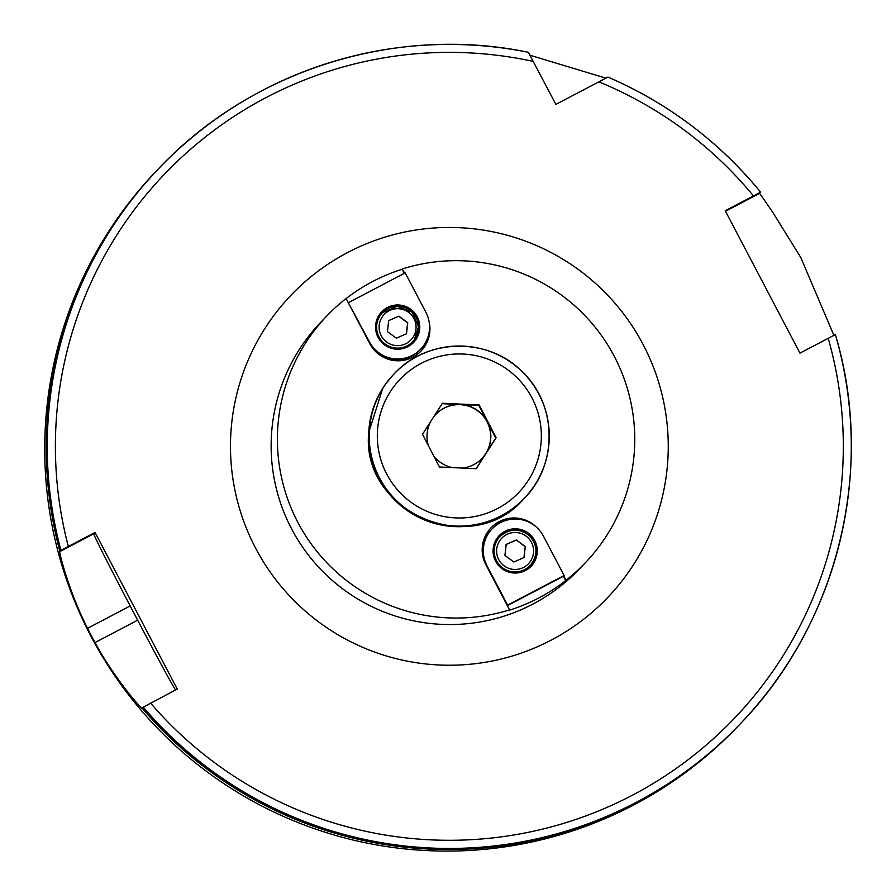 <?xml version="1.0" encoding="UTF-8"?>
<svg xmlns="http://www.w3.org/2000/svg" width="896" height="896" viewBox="0 0 896 896"><rect width="100%" height="100%" fill="white"/><g stroke="black" fill="none" stroke-linecap="round" stroke-linejoin="round"><path stroke-width="1.34" d="M429.038 321.384A31.886 31.875 -136.1 0 1 369.824 343.706L346.102 298.514A178.707 178.685 43.9 0 0 509.566 609.874L485.845 564.682A31.886 31.875 -136.1 0 1 536.424 527.139M346.136 298.581A178.707 178.685 -136.1 0 1 402.181 269.259L404.32 273.325M429.542 327.947A31.886 31.875 -136.1 0 1 420.851 351.176M402.181 269.259L404.768 273.101M563.73 575.882L566.026 580.25A178.707 178.685 43.9 0 0 402.55 268.878M566.026 580.25L565.656 580.63A178.707 178.685 -136.1 0 1 509.208 610.254L509.566 609.874M507.36 605.662L563.36 576.262L565.656 580.63M490.896 527.968A31.886 31.875 -136.1 0 1 527.464 521.494M607.947 77.09C668.091 103.197 718.984 141.557 760.637 192.192A402.035 401.979 43.9 0 0 607.947 77.101L555.867 104.384L528.371 52.304A402.035 401.979 43.9 0 0 60.939 550.39L95.032 532.448L177.251 689.069L142.733 707.459A402.035 401.979 43.9 0 0 738.674 725.514L739.11 725.054A402.035 401.979 43.9 0 0 835.386 334.578L799.96 353.125L725.211 210.739L760.637 192.192L742.246 202.317A382.726 382.67 43.9 0 0 742.146 202.194M634.67 803.936L668.875 783.944L634.032 804.742L597.677 821.318L634.67 803.936M530.018 55.238L605.898 78.142M742.246 202.317L759.595 193.278A402.035 401.979 43.9 0 0 759.416 193.054M759.595 193.278L772.363 211.669L800.778 257.488L833.896 335.328M142.912 707.672L142.128 708.086A402.035 401.979 43.9 0 0 738.069 726.141A402.035 401.979 43.9 0 0 738.371 725.827M142.128 708.086L141.971 708.254C142.128 709.554 115.562 680.4 95.021 642.566A402.035 401.979 -136.1 0 1 87.55 628.32C68.074 589.949 58.968 551.163 59.741 551.634L89.331 535.931A369.88 369.824 43.9 0 1 89.298 535.808M158.693 168.594A402.035 401.979 43.9 0 0 59.909 551.466M158.39 168.907L156.89 170.464A402.035 401.979 43.9 0 0 168.157 738.886A402.035 401.979 43.9 0 0 736.568 727.698L738.069 726.141M175.549 689.965A80.405 1.266 62.3 0 1 137.659 620.178L130.189 605.942A80.405 1.266 62.3 0 1 93.733 533.792L95.032 532.448M89.589 535.662L60.939 550.39M528.382 52.304C396.301 24.662 252.146 69.798 159.432 167.821L158.995 168.28A402.035 401.979 43.9 0 0 60.502 550.838M530.936 566.429A22.109 22.109 43.9 0 0 534.386 541.016A22.109 22.109 43.9 0 0 499.061 535.774M534.755 540.635A22.109 22.109 -136.1 0 1 499.856 566.854A22.109 22.109 -136.1 0 1 499.24 535.584A22.109 22.109 -136.1 0 1 534.755 540.635M563.36 576.262L564.099 575.501L543.402 536.099A31.886 31.875 43.9 0 0 492.195 528.819A31.886 31.875 43.9 0 0 486.954 565.723L507.64 605.136L564.099 575.501M492.195 528.819L491.467 529.581A31.886 31.875 43.9 0 0 483.078 557.346M529.906 565.802A20.933 20.933 -136.1 0 1 500.304 566.384A20.933 20.933 -136.1 0 1 499.722 536.782L499.99 536.514A20.933 20.933 43.9 0 0 501.57 567.011A20.933 20.933 43.9 0 0 530.174 565.522A20.933 20.933 43.9 0 0 527.531 534.195A20.933 20.933 43.9 0 0 499.99 536.514C509.712 528.192 519.59 528.013 529.614 535.965C537.891 545.53 538.07 555.386 530.174 565.522L529.906 565.802M513.845 562.005L504.941 555.408L506.195 544.398L516.365 539.974L525.269 546.571L524.014 557.581L513.845 562.005M523.88 557.726L525.269 546.571M525.134 546.717L516.365 539.974M516.23 540.12L506.061 544.533M413.426 342.597A22.109 22.109 43.9 0 0 412.619 311.528A22.109 22.109 43.9 0 0 381.55 311.954M378.09 337.355A22.109 22.109 -136.1 0 1 412.989 311.147A22.109 22.109 -136.1 0 1 413.616 342.406A22.109 22.109 -136.1 0 1 378.09 337.355M348.387 302.87L369.443 341.902A31.886 31.875 43.9 0 0 420.65 349.182A31.886 31.875 43.9 0 0 425.891 312.267L405.205 272.866L348.757 302.501M375.715 351.635A31.886 31.875 43.9 0 0 419.922 349.944L420.65 349.182M384.843 344.288A20.933 20.933 -136.1 0 1 382.211 312.962L382.469 312.682A20.933 20.933 43.9 0 0 385.112 344.019A20.933 20.933 43.9 0 0 414.389 339.651A20.933 20.933 43.9 0 0 411.074 311.203A20.933 20.933 43.9 0 0 382.469 312.682L397.174 306.264L412.104 312.133L418.488 326.67L414.389 339.651L412.395 341.981A20.933 20.933 -136.1 0 1 384.843 344.288M398.854 316.154L407.758 322.75L406.504 333.76L396.334 338.173L387.43 331.576L388.685 320.566L398.854 316.154L388.55 320.701M406.37 333.894L407.624 322.885L398.72 316.288M481.858 458.584A31.909 31.909 43.9 0 0 471.419 407.254A31.909 31.909 43.9 0 0 435.848 414.355M433.597 416.976A31.909 31.909 -136.1 0 1 490.806 437.864A31.909 31.909 -136.1 0 1 462.762 468.082M452.2 467.589A31.909 31.909 -136.1 0 1 433.798 456.064M428.355 445.547A31.909 31.909 -136.1 0 1 430.696 421.523M442.12 403.682L478.789 405.373L495.734 438.099L476.134 468.698M476.269 468.698L439.466 467.006L422.52 434.28L442.389 403.256L479.203 404.947L496.138 437.674L476.269 468.698M584.898 563.226L578.659 569.71A178.707 178.685 -136.1 0 1 291.614 528.909A178.707 178.685 -136.1 0 1 320.992 322.022L327.23 315.538M255.562 548.072A218.915 218.882 43.9 0 0 634.39 563.338A218.915 218.882 43.9 0 0 458.136 227.629A218.915 218.882 43.9 0 0 255.562 548.072M533.31 61.432A393.994 393.949 43.9 0 0 68.331 546.459M150.562 703.08A393.994 393.949 43.9 0 0 828.206 338.296M753.458 195.91A393.994 393.949 43.9 0 0 598.819 81.85M93.733 533.792L59.741 551.634M130.189 605.942L87.55 628.32M137.659 620.178L95.021 642.566M143.17 707.011A402.035 401.979 43.9 0 0 739.11 725.054C837.749 624.299 875.874 469.65 835.386 334.578M725.48 211.266L759.438 193.435M500.248 539.986A18.48 18.48 -136.1 0 1 532.056 543.626A18.48 18.48 -136.1 0 1 513.005 569.352A18.48 18.48 -136.1 0 1 500.248 539.986M412.451 338.162A18.48 18.48 -136.1 0 1 380.643 334.522A18.48 18.48 -136.1 0 1 399.694 308.806A18.48 18.48 -136.1 0 1 412.451 338.162M382.794 388.158L368.726 432.499C360.64 512.131 471.43 559.72 523.611 499.061A90.059 90.048 -136.1 0 1 368.726 432.499A90.059 90.048 -136.1 0 1 393.758 374.237L386.165 383.253M369.286 431.928A90.059 90.048 43.9 0 0 524.16 498.478A90.059 90.048 43.9 0 0 463.378 346.114A90.059 90.048 43.9 0 0 369.286 431.928M377.406 432.197A82.018 82.006 -136.1 0 1 503.552 366.912A82.018 82.006 -136.1 0 1 497.034 508.816A82.018 82.006 -136.1 0 1 377.406 432.197M523.611 499.061L524.16 498.478C558.354 464.643 557.133 403.906 521.998 371.504C488.499 337.098 427.134 337.792 394.318 373.666L393.758 374.237"/></g></svg>
